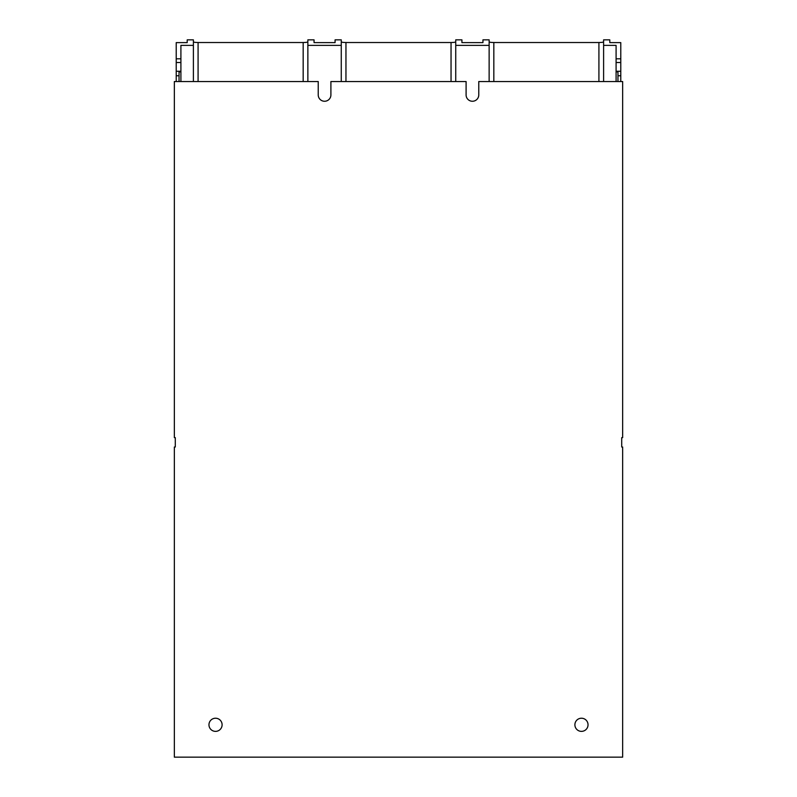 <?xml version="1.0" encoding="UTF-8"?>
<svg xmlns="http://www.w3.org/2000/svg" width="797" height="797" viewBox="0 0 797 797"><rect width="100%" height="100%" fill="white"/><g stroke="black" fill="none" stroke-linecap="round" stroke-linejoin="round"><path stroke-width="1.2" d="M193.392 81.543L193.392 39.85L187.205 39.85L187.205 42.61L176.217 42.61L176.217 81.543M335.079 42.61L314.048 42.61L314.048 39.85L307.861 39.85L307.861 45.379L341.265 45.379L341.265 39.85L335.079 39.85L335.079 42.61M482.952 42.61L461.921 42.61L461.921 39.85L455.735 39.85L455.735 45.379L489.139 45.379L489.139 39.85L482.952 39.85L482.952 42.61M620.783 81.543L620.783 42.61L609.795 42.61L609.795 39.85L603.608 39.85L603.608 45.379L616.091 45.379L616.091 71.879L617.964 71.879L617.964 81.543M198.981 42.51C195.205 42.51 193.372 42.241 193.482 41.723M303.169 81.543L303.169 42.52L198.084 42.52L198.084 81.543M307.772 41.723C307.881 42.241 306.048 42.51 302.272 42.51M193.392 45.379L180.909 45.379L180.909 58.809L176.217 58.809M346.854 42.51C343.079 42.51 341.246 42.241 341.355 41.723M451.042 81.543L451.042 42.52L345.958 42.52L345.958 81.543M455.645 41.723C455.754 42.241 453.921 42.51 450.146 42.51M494.728 42.51C490.952 42.51 489.119 42.241 489.228 41.723M598.916 81.543L598.916 42.52L493.831 42.52L493.831 81.543M603.518 41.723C603.628 42.241 601.795 42.51 598.019 42.51M455.735 81.543L455.735 45.379M489.139 81.543L489.139 45.379M180.909 81.543L180.909 58.809M179.036 81.543L179.036 71.879L180.909 71.879M222.104 724.792A6.565 6.565 0 0 1 215.539 731.367A6.565 6.565 0 0 1 208.963 724.792A6.565 6.565 0 0 1 215.539 718.227A6.565 6.565 0 0 1 222.104 724.792M588.037 724.792A6.565 6.565 0 0 1 581.461 731.367A6.565 6.565 0 0 1 574.896 724.792A6.565 6.565 0 0 1 581.461 718.227A6.565 6.565 0 0 1 588.037 724.792M478.768 81.543L478.768 94.923A6.336 6.336 0 0 1 472.432 101.259A6.336 6.336 0 0 1 466.096 94.923L466.096 81.543L330.904 81.543L330.904 94.923A6.336 6.336 0 0 1 324.568 101.259A6.336 6.336 0 0 1 318.232 94.923L318.232 81.543L174.344 81.543L174.344 437.633L175.28 437.633L175.28 447.017L174.344 447.017L174.344 757.15L622.656 757.15L622.656 447.017L621.72 447.017L621.72 437.633L622.656 437.633L622.656 81.543L478.768 81.543M341.265 81.543L341.265 45.379M307.861 81.543L307.861 45.379M603.608 81.543L603.608 45.379M616.091 81.543L616.091 71.879M179.036 75.745L176.217 75.745M620.783 75.745L617.964 75.745M180.909 71.272L176.217 71.272M180.909 62.525L176.217 62.525M620.783 58.809L616.091 58.809M620.783 62.525L616.091 62.525M620.783 71.272L616.091 71.272"/></g></svg>
